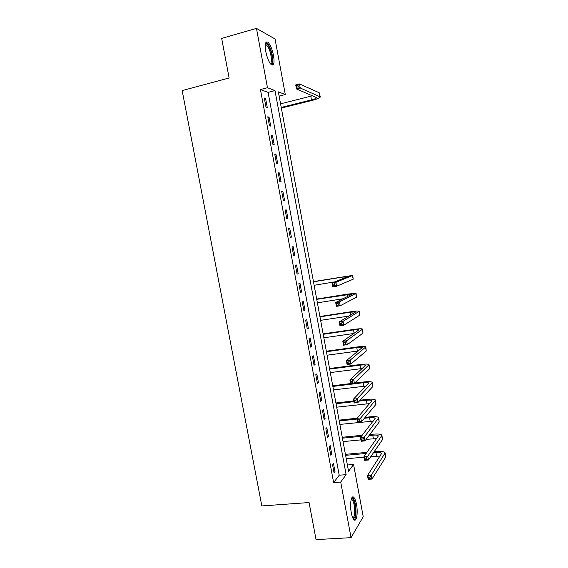<?xml version="1.0" encoding="UTF-8"?>
<svg xmlns="http://www.w3.org/2000/svg" width="568" height="568" viewBox="0 0 568 568"><rect width="100%" height="100%" fill="white"/><g stroke="black" fill="none" stroke-linecap="round" stroke-linejoin="round"><path stroke-width="0.85" d="M351.28 512.712C349.597 504.214 351.258 494.55 353.814 497.334C354.922 498.455 355.816 500.806 356.505 504.377C358.152 512.663 356.583 522.517 353.949 519.727C352.856 518.62 351.968 516.276 351.28 512.712M265.781 51.553C264.688 44.19 265.377 41.059 267.84 42.146C270.226 44.403 272.115 48.841 273.506 55.465C274.607 62.785 273.918 65.909 271.426 64.837C269.076 62.636 267.194 58.206 265.781 51.553M275.047 38.979L285.299 94.529L278.348 91.881L348.56 471.319L353.573 464.454L363.222 516.738L351.045 537.662L340.715 482.04L346.125 474.642L274.983 90.596L267.478 87.728L256.459 28.4L275.047 38.979M279.129 96.098L285.299 94.529M347.389 464.993L353.573 464.454M260.428 89.559L333.636 482.608L339.21 475.217L268.096 92.364L260.428 89.559L267.478 87.728M264.298 97.994L265.98 107.018L267.251 107.416L265.575 98.427L264.298 97.994M267.798 116.781L269.473 125.784L270.723 126.096L269.054 117.136L267.798 116.781M271.284 135.518L272.952 144.499L274.188 144.726L272.526 135.787L271.284 135.518M274.763 154.205L276.431 163.158L277.645 163.307L275.991 154.389L274.763 154.205M278.228 172.849L279.889 181.774L281.096 181.838L279.442 172.949L278.228 172.849M281.692 191.437L283.347 200.341L284.532 200.326L282.885 191.459L281.692 191.437M285.143 209.982L286.79 218.865L287.962 218.758L286.315 209.919L285.143 209.982M288.579 228.471L290.234 237.332L291.384 237.147L289.744 228.329L288.579 228.471M292.016 246.917L293.656 255.756L294.792 255.486L293.159 246.689L292.016 246.917M295.438 265.313L297.078 274.124L298.193 273.776L296.56 265.007L295.438 265.313M298.853 283.659L300.486 292.449L301.587 292.023L299.961 283.269L298.853 283.659M302.261 301.963L303.887 310.724L304.973 310.22L303.347 301.494L302.261 301.963M305.655 320.21L307.281 328.957L308.353 328.368L306.727 319.663L305.655 320.21M309.042 338.414L310.668 347.14L311.718 346.473L310.1 337.79L309.042 338.414M312.421 356.576L314.04 365.274L315.077 364.528L313.465 355.866L312.421 356.576M315.794 374.681L317.406 383.357L318.428 382.534L316.816 373.9L315.794 374.681M319.152 392.744L320.764 401.399L321.765 400.497L320.167 391.885L319.152 392.744M322.503 410.763L324.115 419.397L325.102 418.417L323.497 409.819L322.503 410.763M325.847 428.733L327.452 437.339L328.425 436.288L326.827 427.711L325.847 428.733M329.184 446.654L330.782 455.238L331.74 454.109L330.15 445.56L329.184 446.654M332.514 464.532L334.105 473.094L335.049 471.887L333.459 463.36L332.514 464.532M351.045 537.662L316.049 539.6L309.07 502.545L261.834 505.939L182.172 90.582L229.124 77.986L221.669 38.397L256.459 28.4M333.636 482.608L340.715 482.04M268.096 92.364L274.983 90.596M339.21 475.217L346.125 474.642M264.432 98.718L265.575 98.427M267.911 117.413L269.054 117.136M271.383 136.057L272.526 135.787M274.848 154.652L275.991 154.389M278.299 173.197L279.442 172.949M281.735 191.7L282.885 191.459M285.171 210.146L286.315 209.919M288.594 228.549L289.744 228.329M293.649 255.692L294.792 255.486M297.05 273.975L298.193 273.776M300.444 292.215L301.587 292.023M303.83 310.398L304.973 310.22M307.203 328.538L308.353 328.368M310.568 346.636L311.718 346.473M313.926 364.677L315.077 364.528M317.278 382.676L318.428 382.534M320.622 400.632L321.765 400.497M323.952 418.538L325.102 418.417M327.274 436.401L328.425 436.288M330.59 454.215L331.74 454.109M333.899 471.987L335.049 471.887M281.231 107.43L311.463 99.904C314.679 99.066 316.404 98.321 316.653 97.646L296.46 88.949L295.722 84.937L299.499 83.965L300.238 87.983L320.302 96.929C319.926 97.937 317.32 99.066 312.499 100.323L281.345 108.062M280.564 103.83L312.613 95.743M297.959 85.186L296.446 85.576L296.737 87.188L298.257 86.797L297.959 85.186L299.499 83.965L319.202 92.74L320.274 96.766M298.257 86.797L300.238 87.983L296.46 88.949L296.737 87.188M296.446 85.576L295.722 84.937M265.363 44.162L265.831 43.736C266.626 43.445 267.571 44.219 268.671 46.058C272.399 52.078 273.783 65.845 270.432 63.822M270.112 63.389C272.668 63.673 271.149 51.929 267.982 46.825L266.435 44.915L265.291 44.709M271.987 65.15C274.259 63.431 272.164 50.602 268.678 44.915L266.072 42.188M351.372 498.832L351.904 498.562C353.175 498.676 354.226 500.82 355.071 505.002C356.171 513.834 355.497 518.314 353.04 518.442M352.792 517.938C354.73 516.809 355.206 512.599 354.219 505.307C353.672 502.446 352.948 500.571 352.061 499.67L351.216 499.357M354.247 519.961C356.164 517.462 356.548 512.3 355.398 504.476C354.716 500.926 353.821 498.597 352.721 497.483L352.302 497.185M334.438 283.915L332.919 284.17L333.203 285.732L334.722 285.484L334.438 283.915L335.887 282.339L336.604 286.251L332.82 286.875L332.102 282.971L335.887 282.339L352.806 275.381L313.451 281.593M313.486 281.785L349.192 276.048L332.102 282.971L332.919 284.17M314.139 285.299L334.978 281.82M334.722 285.484L336.604 286.251L353.168 279.215L352.813 275.43M332.82 286.875L333.203 285.732M338.031 303.482L336.512 303.724L336.796 305.286L338.315 305.044L338.031 303.482L339.472 301.871L340.189 305.769L336.398 306.365L335.681 302.467L339.472 301.871L356.079 293.336L347.9 294.039L316.688 299.066M316.738 299.336L352.472 293.997L335.681 302.467L336.512 303.724M317.384 302.843L343.171 298.732M338.315 305.044L340.189 305.769L356.448 297.234L356.086 293.407M336.398 306.365L336.796 305.286M341.609 323L340.09 323.22L340.381 324.782L341.893 324.555L341.609 323L343.044 321.346L343.761 325.237L339.969 325.798L339.259 321.914L343.044 321.346L359.338 311.25C358.713 310.845 355.973 311.001 351.123 311.711L319.912 316.49M319.976 316.845L350.271 312.208L355.738 311.903L339.259 321.914L340.09 323.22M320.622 320.338L349.071 316.035M341.893 324.555L343.761 325.237L359.721 315.204L359.352 311.342M339.969 325.798L340.381 324.782M345.181 342.454L343.661 342.667L343.945 344.222L345.465 344.009L345.181 342.454L346.608 340.772L347.318 344.648L343.534 345.181L342.816 341.304L346.608 340.772L362.59 329.113C361.944 328.595 359.196 328.666 354.347 329.341L323.128 333.87M323.206 334.303L353.509 329.909C356.739 329.468 358.564 329.419 358.99 329.767L342.816 341.304L343.661 342.667M323.852 337.79L353.963 333.473M345.465 344.009L347.318 344.648L362.987 333.132L362.611 329.227M343.534 345.181L343.945 344.222M348.745 361.859L347.226 362.057L347.51 363.612L349.029 363.413L348.745 361.859L350.165 360.14L350.875 364.01L347.084 364.507L346.373 360.644L350.165 360.14L365.835 346.934C365.167 346.295 362.412 346.295 357.563 346.92L326.337 351.209M326.43 351.727L356.732 347.566C359.963 347.154 361.802 347.154 362.242 347.58L346.373 360.644L347.226 362.057M327.076 355.206L358.301 350.981M349.029 363.413L350.875 364.01L366.246 351.017L365.863 347.069M347.084 364.507L347.51 363.612M352.295 381.213L350.775 381.398L351.059 382.938L352.579 382.754L352.295 381.213L353.708 379.459L354.411 383.315L350.619 383.776L349.916 379.928L353.708 379.459L369.072 364.706C368.383 363.96 365.615 363.875 360.765 364.457L329.532 368.504M329.646 369.101L359.956 365.181C363.186 364.791 365.032 364.848 365.487 365.345L349.916 379.928L350.775 381.398M330.285 372.572L362.306 368.518M352.579 382.754L354.411 383.315L369.498 368.845L369.101 364.869M350.619 383.776L351.059 382.938M355.838 400.504L354.318 400.681L354.602 402.222L356.122 402.052L355.838 400.504L357.236 398.722L357.946 402.57L354.155 402.996L353.445 399.162L357.236 398.722L372.303 382.434C371.593 381.575 368.817 381.412 363.96 381.952L354.659 383.08M350.584 383.577L332.727 385.757M332.848 386.432L363.165 382.747C366.395 382.392 368.249 382.498 368.717 383.073L353.445 399.162L354.318 400.681M333.494 389.896L366.097 386.062M356.122 402.052L357.946 402.57L372.736 386.638L372.338 382.619M354.155 402.996L354.602 402.222M359.374 419.752L357.847 419.908L358.131 421.449L359.65 421.286L359.374 419.752L360.765 417.934L361.468 421.768L357.677 422.166L356.974 418.339L360.765 417.934L375.526 400.12C374.795 399.141 372.005 398.906 367.148 399.396L360.147 400.199M353.772 400.923L335.908 402.968M336.05 403.72L353.914 401.69M359.338 401.065L366.367 400.27C369.605 399.943 371.458 400.099 371.941 400.752L356.974 418.339L357.847 419.908M336.689 407.178L369.747 403.6M359.65 421.286L361.468 421.768L375.966 404.38L375.562 400.319M357.677 422.166L358.131 421.449M362.895 438.943L361.376 439.085L361.653 440.619L363.172 440.47L362.895 438.943L364.28 437.09L364.975 440.917L361.184 441.279L360.481 437.459L364.28 437.09L378.735 417.757C377.99 416.671 375.185 416.351 370.329 416.805L365.146 417.352M357.073 418.218L339.089 420.135M339.238 420.966L357.109 419.07M364.358 418.296L369.562 417.743C372.8 417.445 374.667 417.657 375.157 418.382L360.481 437.459L361.376 439.085M339.877 424.41L373.297 421.122M363.172 440.47L364.975 440.917L379.19 422.081L378.778 417.977M361.184 441.279L361.653 440.619M366.403 458.078L364.883 458.213L365.167 459.739L366.687 459.604L366.403 458.078L367.78 456.196L368.483 460.009L364.684 460.343L363.989 456.537L367.78 456.196L381.945 435.351C381.171 434.151 378.359 433.753 373.503 434.165L369.796 434.534M362.192 435.287L342.255 437.261M342.426 438.169L361.397 436.302M369.03 435.55L372.75 435.18C375.988 434.91 377.862 435.173 378.366 435.975L363.989 456.537L364.883 458.213M343.058 441.606L360.928 439.873M366.147 439.362L376.769 438.61M366.687 459.604L368.483 460.009L382.406 439.731L381.987 435.592M364.684 460.343L365.167 459.739M369.91 477.163L368.391 477.283L368.667 478.81L370.187 478.689L369.91 477.163L371.273 475.246L371.976 479.051L368.178 479.349L367.482 475.551L371.273 475.246L385.139 452.902C384.351 451.588 381.526 451.113 376.669 451.482L374.184 451.709M366.956 452.369L345.415 454.343M345.6 455.33L366.183 453.456M373.432 452.795L375.931 452.568C379.168 452.327 381.043 452.646 381.568 453.52L367.482 475.551L368.391 477.283M346.231 458.759L364.102 457.162M370.854 456.551L380.191 456.068M370.187 478.689L371.976 479.051L385.615 457.339L385.189 453.165M368.178 479.349L368.667 478.81M310.795 96.248L311.463 99.904M319.202 92.74L319.876 96.439M343.775 276.673L344.052 278.178M352.508 275.608L353.168 279.215M347.027 294.465L347.424 296.617M355.795 293.635L356.448 297.234M350.271 312.208L350.783 315.006M359.068 311.619L359.721 315.204M353.509 329.909L354.134 333.352M362.334 329.554L362.987 333.132M356.732 347.566L357.378 351.095M365.593 347.438L366.246 351.017M359.956 365.181L360.595 368.696M368.845 365.288L369.498 368.845M363.165 382.747L363.804 386.254M372.09 383.08L372.736 386.638M366.367 400.27L367.006 403.763M375.32 400.838L375.966 404.38M369.562 417.743L370.201 421.236M378.551 418.545L379.19 422.081M372.75 435.18L373.389 438.659M381.767 436.203L382.406 439.731M375.931 452.568L376.563 456.04M384.976 453.825L385.615 457.339M265.348 44.68L265.831 43.736M265.256 45.241L266.435 44.915M351.116 499.741L352.061 499.67M351.287 499.35L351.904 498.562"/></g></svg>
